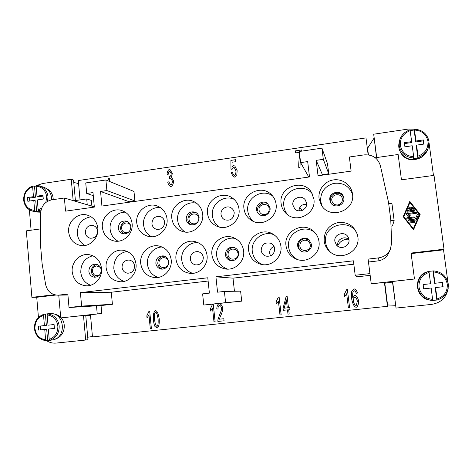 <?xml version="1.0" encoding="UTF-8"?>
<svg xmlns="http://www.w3.org/2000/svg" width="472" height="472" viewBox="0 0 472 472"><rect width="100%" height="100%" fill="white"/><g stroke="black" fill="none" stroke-linecap="round" stroke-linejoin="round"><path stroke-width="0.71" d="M432.73 300.475L430.305 300.198L432.73 300.475L431.16 288.026L423.703 288.829L423.136 284.545L430.588 283.743L429.077 272.409L428.853 271.353L428.145 271.553L428.853 271.353M435.019 283.259L442.518 282.451L443.096 286.746L435.591 287.554L437.166 300.015C445.002 297.395 448.701 292.062 448.276 284.002C446.541 276.102 441.538 271.719 433.272 270.857L435.019 283.259L434.606 283.3L432.954 270.952L433.267 270.857C441.538 271.724 446.536 276.102 448.27 284.002C448.701 292.056 444.996 297.395 437.172 300.015L432.747 300.428M428.871 271.365L432.954 270.952M422.475 156.545L415.041 159.843C407.678 160.362 402.61 157.394 399.837 150.934M410.197 130.567L414.127 130.036L414.357 129.21L416.003 140.992L423.331 139.93L423.891 144.078L416.558 145.14L418.027 156.132L417.867 158.037L413.555 158.645L413.684 156.745L412.221 145.765L404.929 146.816L404.386 142.686L411.672 141.624L411.413 142.579L404.504 143.582M411.672 141.624L410.021 129.871C404.221 131.835 400.663 135.688 399.353 141.423L399.023 143.211C397.041 152.226 405.891 161.052 415.413 159.43C421.124 158.415 425.124 155.335 427.414 150.184L428.098 148.468L428.983 141.429M53.312 313.945C56.15 314.151 58.605 315.296 60.687 317.373M61.159 317.886C67.201 324.288 63.956 336.683 55.672 338.825M48.333 329.072L49.212 339.386L49.725 340.3L51.224 340.064L46.085 340.678L45.613 339.757L44.74 329.462L38.686 330.111L38.356 326.235L44.409 325.58L43.536 315.314L43.849 314.311L47.176 313.845L48.976 313.786L47.471 313.904L47.123 314.912L48.002 325.19L54.085 324.529L54.422 328.423L48.333 329.072L54.416 328.388M50.067 340.312L52.185 339.97C67.325 338.229 64.764 311.774 49.696 313.644L47.572 313.809M40.669 212.329L39.996 212.276M47.613 201.255L47.979 196.653C47.271 191.225 44.515 187.644 39.725 185.897L36.427 185.39L36.137 186.21L36.987 196.163L42.958 195.29L43.282 199.06L37.312 199.927L38.161 209.91L38.68 210.966L40.203 211.32L38.456 211.71L35.152 211.468L34.627 210.412L33.783 200.435L35.76 200.954L36.686 211.816M33.783 200.435L27.842 201.29L27.529 197.538L33.465 196.677L32.621 186.735L32.851 185.927L34.521 186.387L36.132 186.009M40.681 212.199L36.556 212.04L32.822 211.185L35.152 211.468M92.836 255.73C84.759 258.042 80.747 263.606 80.789 272.421C81.632 278.781 84.901 283.053 90.594 285.236M101.539 268.338C102.595 277.365 94.984 286.156 86.441 285.82C78.352 285.023 73.608 280.392 72.21 271.937C71.095 262.343 79.786 253.246 88.819 254.609C96.076 256.007 100.312 260.579 101.539 268.338M352.537 194.263C349.032 185.85 342.69 182.245 333.503 183.449C324.695 186.263 320.417 192.198 320.665 201.255L322.105 206.181M352.507 194.016C355.475 211.114 329.356 220.076 321.267 204.931L319.048 198.5C317.969 189.986 324.406 181.454 333.055 179.974C341.687 178.387 350.607 184.269 352.301 192.759L352.507 194.016M122.041 267.382C122.608 270.804 124.537 272.751 127.823 273.223C132.201 272.904 134.449 270.45 134.579 265.848C134.048 262.574 132.225 260.638 129.116 260.048C124.578 260.172 122.218 262.621 122.041 267.382M127.074 251.375C118.254 253.305 113.835 258.975 113.811 268.385C114.725 274.922 118.159 279.259 124.118 281.389M136.03 264.108C137.157 273.323 129.222 282.268 120.425 281.766C112.306 280.852 107.545 276.185 106.129 267.777C104.926 257.889 114.159 248.591 123.522 250.337C130.655 251.924 134.821 256.514 136.03 264.108M162.144 247.015C153.648 247.009 146.397 255.558 147.459 264.273C148.426 270.952 152.008 275.335 158.191 277.436M171.194 259.795C172.398 269.241 164.067 278.362 154.969 277.625C146.88 276.551 142.125 271.854 140.715 263.535C139.393 253.281 149.353 243.753 159.076 246.036C165.991 247.853 170.026 252.437 171.194 259.795M190.287 259.039C190.83 262.314 192.688 264.273 195.862 264.928C200.653 264.869 203.131 262.379 203.302 257.447C202.812 254.384 201.113 252.455 198.205 251.659C193.178 251.411 190.535 253.871 190.287 259.039M198.175 242.691C188.995 241.711 180.522 250.715 181.744 260.084C182.758 266.833 186.434 271.264 192.765 273.365M207.055 255.393C208.353 265.134 199.485 274.468 190.033 273.377C182.05 272.096 177.36 267.37 175.968 259.211C174.516 248.461 185.478 238.667 195.614 241.747C202.146 243.853 205.963 248.402 207.055 255.393M235.386 238.525C225.474 236.088 215.256 245.576 216.683 255.812C217.716 262.526 221.397 266.969 227.74 269.14M243.629 250.909C245.051 261.057 235.392 270.657 225.516 268.993C217.787 267.417 213.255 262.686 211.922 254.797C210.276 243.34 222.778 233.245 233.357 237.605C239.227 240.047 242.655 244.484 243.629 250.909M270.521 255.883L269.648 253.322C269.512 250.001 270.987 247.729 274.073 246.514M261.175 250.372C261.63 253.228 263.205 255.14 265.901 256.113C271.424 256.792 274.362 254.325 274.71 248.72C274.338 246.207 273.022 244.396 270.763 243.286C264.904 241.988 261.712 244.354 261.175 250.372M274.149 234.867C263.594 229.976 250.561 239.935 252.302 251.458C253.287 257.907 256.809 262.308 262.863 264.656M280.934 246.331C282.539 257.116 271.577 267.063 261.158 264.379C253.995 262.367 249.806 257.677 248.596 250.302C246.655 237.681 261.789 227.333 272.686 233.953C277.406 236.726 280.156 240.856 280.934 246.331M315.084 232.82C304.735 223.268 286.351 233.239 288.61 247.021C289.448 252.697 292.416 256.874 297.513 259.547M319.007 241.664C320.907 253.623 307.366 263.995 296.339 259.134C290.422 256.544 286.982 252.066 286.008 245.711C283.56 230.914 303.95 220.819 314.228 231.911C316.918 234.619 318.512 237.87 319.007 241.664M338.082 246.402L337.769 245.068C336.76 239.215 344.979 235.333 348.967 239.8M334.878 241.369L336.371 244.885C340.377 250.372 350.112 246.343 348.95 239.646L348.365 237.605C345.457 230.442 333.574 233.793 334.878 241.369M357.623 235.498C352.442 217.185 322.494 223.934 325.645 242.496C326.128 246.189 327.698 249.369 330.347 252.03M357.859 236.897C360.401 251.605 340.324 261.872 329.674 251.47C326.565 248.644 324.73 245.163 324.181 241.027C323.939 231.481 328.471 225.333 337.769 222.589C347.457 221.604 354.006 225.622 357.416 234.649L357.859 236.897M85.338 232.619C85.78 235.658 87.42 237.522 90.252 238.218C94.878 238.301 97.315 235.888 97.568 230.991C97.149 228.07 95.592 226.224 92.913 225.451C88.164 225.197 85.638 227.587 85.338 232.619M91.061 216.772C82.022 218.412 77.438 224.052 77.308 233.687C77.951 239.074 80.541 243.003 85.072 245.481M97.816 228.159C99.008 237.917 89.869 247.186 80.771 245.517C73.803 243.989 69.767 239.505 68.664 232.071C67.413 221.763 77.685 212.258 87.131 215.061C93.291 217.008 96.854 221.374 97.816 228.159M125.363 212.205C116.785 211.745 109.079 220.436 110.135 229.315C110.808 234.737 113.457 238.702 118.083 241.192M132.101 223.563C133.387 233.634 123.646 243.104 114.236 241.015C107.415 239.298 103.462 234.808 102.383 227.551C101.02 216.837 112.124 207.119 121.888 210.565C127.77 212.713 131.175 217.049 132.101 223.563M151.913 223.746C152.332 226.578 153.848 228.43 156.474 229.298C161.56 229.775 164.274 227.357 164.616 222.052C164.232 219.374 162.828 217.562 160.397 216.613C155.158 215.881 152.332 218.259 151.913 223.746M160.545 207.692C151.341 206.199 142.367 215.32 143.582 224.855C144.273 230.253 146.928 234.218 151.553 236.749M167.047 218.878C168.451 229.333 157.931 239.033 148.178 236.366C141.6 234.425 137.794 229.952 136.756 222.943C135.246 211.716 147.453 201.768 157.536 206.105C163.017 208.471 166.185 212.73 167.047 218.878M196.706 203.32C186.9 200.405 176.245 209.957 177.661 220.312C178.339 225.569 180.923 229.498 185.413 232.088M202.683 214.099C204.228 225.067 192.647 235.015 182.522 231.516C176.339 229.315 172.764 224.89 171.796 218.241C170.097 206.329 183.832 196.163 194.198 201.768C199.084 204.352 201.91 208.465 202.683 214.099M221.043 214.53C221.38 216.943 222.613 218.695 224.749 219.787C230.495 221.108 233.658 218.772 234.23 212.772C233.935 210.577 232.855 208.913 230.997 207.78C226.584 204.978 220.253 209.291 221.043 214.53M234.012 199.29C223.728 194.328 210.713 204.258 212.388 215.686C213.031 220.63 215.415 224.436 219.539 227.103M239.021 209.226C240.761 220.902 227.64 231.109 217.149 226.359C211.598 223.87 208.394 219.563 207.521 213.45C205.58 200.582 221.539 190.269 232.029 197.75C236.041 200.488 238.372 204.317 239.021 209.226M272.609 195.974C262.29 187.956 245.747 198.039 247.782 210.966C248.343 215.32 250.331 218.849 253.747 221.551M276.09 204.258C278.102 216.978 262.579 227.392 251.865 220.642C247.316 217.893 244.685 213.869 243.959 208.565C241.67 194.263 261.075 184.08 271.176 194.446C273.961 197.113 275.601 200.388 276.09 204.258M292.864 204.96L294.705 208.848C298.853 213.598 307.626 209.391 306.576 203.131L305.278 199.886C301.496 194.299 291.749 198.305 292.864 204.96M312.411 194.075C303.366 181.519 281.33 190.983 283.867 206.158C284.286 209.485 285.607 212.394 287.843 214.884M313.909 199.19C316.323 213.568 296.817 223.852 286.48 213.816C283.436 211.067 281.654 207.656 281.129 203.585C278.356 187.036 303.26 177.85 311.567 192.547L313.909 199.19M233.711 216.247L233.363 216.064M300.251 210.884L299 209.521M88.866 271.435C89.432 274.893 91.367 276.828 94.665 277.235C98.884 276.852 101.055 274.421 101.173 269.931C100.636 266.603 98.795 264.674 95.651 264.155C91.291 264.385 89.025 266.81 88.866 271.435M155.843 263.246C156.403 266.615 158.309 268.574 161.566 269.123C166.126 268.91 168.475 266.432 168.616 261.689C168.097 258.497 166.321 256.556 163.282 255.877C158.527 255.853 156.043 258.314 155.843 263.246M226.796 255.075C227.227 257.877 228.749 259.753 231.368 260.709C228.731 259.753 227.197 257.865 226.767 255.057C226.985 249.965 229.604 247.499 234.625 247.658L232.631 247.599M225.392 254.75C225.905 257.871 227.663 259.824 230.678 260.615C235.776 260.815 238.437 258.32 238.661 253.128C238.212 250.266 236.655 248.366 233.97 247.422C228.595 246.803 225.734 249.245 225.392 254.75M298.392 246.337C298.699 248.502 299.773 250.178 301.62 251.364C299.767 250.172 298.688 248.496 298.387 246.325C297.142 241.635 304.198 236.124 309.166 239.87L304.411 238.702C300.334 239.623 298.328 242.16 298.392 246.313M297.667 245.912C298.003 248.254 299.207 250.012 301.266 251.187C305.903 253.918 312.322 249.552 311.467 244.23L308.865 239.617C304.357 235.764 296.705 240.083 297.667 245.912M162.563 269.134C159.831 268.267 158.244 266.379 157.807 263.464C157.878 259.081 160.026 256.632 164.25 256.113L163.536 256.16M118.313 228.224C118.749 231.174 120.342 233.038 123.092 233.817C127.93 234.059 130.49 231.64 130.779 226.56C130.372 223.746 128.88 221.911 126.295 221.055C121.322 220.601 118.661 222.99 118.313 228.224M187.909 219.84C188.204 222.1 189.325 223.781 191.26 224.884C189.29 223.775 188.157 222.076 187.856 219.793C188.192 214.512 190.936 212.111 196.081 212.589M186.151 219.179C186.534 221.84 187.945 223.663 190.375 224.642C195.756 225.451 198.665 223.055 199.09 217.456C198.747 214.978 197.473 213.214 195.272 212.164C189.72 211.025 186.682 213.362 186.151 219.179M257.718 210.553L257.7 210.518C256.845 205.072 263.718 200.795 268.143 204.028M256.609 209.792C256.88 211.834 257.859 213.438 259.541 214.607C263.99 217.846 270.928 213.503 270.055 207.999L267.659 203.591C263.323 199.697 255.682 203.998 256.609 209.792M330.671 202.553L330.247 200.895C330.052 197.927 331.226 195.638 333.787 194.022C337.804 192.198 341.108 193.343 343.693 197.449C341.203 190.074 328.96 193.231 330.247 200.883L330.86 202.989M329.839 200.028L330.453 202.134C333.368 209.102 345.109 205.65 343.822 198.163L343.569 196.995C341.492 189.101 328.482 192.015 329.839 200.028M348.23 239.151C343.516 239.274 340.052 241.375 337.828 245.458M167.755 182.216C168.209 184.157 169.082 185.543 170.362 186.363C169.07 185.543 168.197 184.157 167.743 182.21L168.811 181.797M170.758 178.18L172.392 181.071C172.363 183 171.867 184.251 170.905 184.823C171.855 184.245 172.351 182.994 172.374 181.059L170.758 178.18L169.542 178.41L169.66 176.599C170.598 176.233 171.112 175.212 171.2 173.543L169.472 171.153C168.705 171.519 168.268 172.605 168.168 174.404L167.035 174.192C167.253 171.66 167.997 170.091 169.277 169.477L170.067 169.702L172.339 173.419L171.454 176.982L173.543 180.853C173.478 183.732 172.652 185.62 171.065 186.517L170.357 186.363M170.073 169.702L169.289 169.489C168.014 170.097 167.265 171.666 167.053 174.197M169.902 171.265L171.218 173.554C171.13 175.218 170.616 176.239 169.678 176.605L169.56 178.398M170.905 184.823L170.522 184.741L170.905 184.823M167.743 182.21L168.805 181.785L170.528 184.741M299.39 152.344L295.673 152.893L295.431 150.863L301.632 149.943L301.773 151.123M299.708 155.022C298.882 160.173 298.581 164.398 298.794 167.684M300.221 159.353L300.003 167.507L298.788 167.684C298.575 164.398 298.876 160.167 299.702 154.999M301.632 149.954L295.437 150.869L295.673 152.893M347.386 289.607L349.61 307.697L348.389 307.821L346.66 293.726L344.536 296.652L344.277 294.51L346.601 289.69L347.386 289.607L346.601 289.69L344.277 294.51L344.536 296.652M346.66 293.726L348.389 307.821L349.61 307.691M279.129 297.059L281.159 314.836L279.979 314.96L278.397 301.106L276.338 303.974L276.096 301.873L278.368 297.142L279.129 297.059L278.374 297.142L276.102 301.873L276.344 303.968M278.397 301.106L279.984 314.96L281.159 314.836M213.267 304.245L215.12 321.727L213.987 321.845L212.542 308.228L210.536 311.042L210.317 308.977L212.536 304.328L213.267 304.245L212.547 304.328L210.329 308.971L210.547 311.03M212.542 308.228L213.999 321.845L215.12 321.727M149.689 311.184L151.376 328.382L150.279 328.494L148.969 315.095L147.016 317.863L146.816 315.833L148.981 311.266L149.689 311.184L148.999 311.26L146.827 315.827L147.028 317.851M148.969 315.095L150.291 328.494L151.376 328.382M157.04 326.335L157.04 326.335C157.972 325.945 158.332 323.544 158.114 319.119C157.453 314.694 156.621 312.417 155.618 312.293L154.503 313.656L154.509 319.503C155.17 323.928 156.002 326.205 157.005 326.335L157.023 326.335C157.961 325.951 158.315 323.544 158.096 319.119C157.436 314.694 156.604 312.417 155.607 312.293L155.607 312.293M155.447 310.558L155.459 310.558C153.837 311.49 153.152 314.511 153.388 319.621C153.707 322.83 154.232 325.125 154.963 326.512C154.22 325.131 153.695 322.836 153.376 319.621C153.135 314.511 153.825 311.49 155.447 310.558L155.453 310.558C157.194 310.965 158.456 313.78 159.235 318.995C159.483 324.016 158.816 327.037 157.223 328.058L154.952 326.512L157.229 328.058M219.273 319.208L223.846 318.73L224.064 320.795L217.887 321.438L217.857 319.933L219.592 314.736C220.925 311.921 221.569 309.738 221.51 308.181C221.144 306.564 220.448 305.62 219.433 305.36C218.447 305.821 217.964 307.048 217.981 309.048L216.784 308.948C216.878 306.009 217.704 304.222 219.268 303.59L219.279 303.59C220.979 304.009 222.117 305.514 222.695 308.11C222.837 309.957 222.176 312.47 220.713 315.668L219.273 319.208M219.279 303.59C217.716 304.222 216.884 306.003 216.79 308.948L217.981 309.048M219.439 305.36L219.439 305.36C220.459 305.62 221.156 306.564 221.521 308.181C221.58 309.738 220.937 311.921 219.604 314.736L217.869 319.933L217.899 321.438L224.064 320.795M286.356 299.862L284.244 308.187L287.283 307.868L286.362 299.862L287.277 307.868M287.129 296.251L286.174 296.357L283.088 308.31L283.312 310.31L287.513 309.868L288.003 314.122L289.177 313.998L287.997 314.122L287.507 309.868L283.306 310.31L283.082 308.31L286.168 296.357L287.129 296.251L288.457 307.744L289.761 307.602L289.991 309.608L288.687 309.744L289.177 313.998M288.687 309.744L289.991 309.608M356.372 305.26L357.339 301.077C356.832 298.823 356.018 297.549 354.909 297.254L354.72 297.307C353.793 298.044 353.357 299.395 353.404 301.372C353.965 303.673 354.82 305.048 355.965 305.496L356.372 305.26L357.339 301.077C356.826 298.829 356.018 297.549 354.909 297.254L354.72 297.307M354.171 288.87L354.171 288.87C355.652 289.259 356.749 290.658 357.463 293.059L356.26 293.372L355.563 291.513L354.218 290.699L353.239 291.401C352.69 292.64 352.537 294.817 352.779 297.938L354.72 295.319L352.785 297.938M354.071 288.876L351.799 291.212L354.071 288.876M351.799 291.212C351.286 292.876 351.239 295.442 351.664 298.923C351.239 295.442 351.28 292.876 351.799 291.212L351.799 291.212M351.664 298.923C352.702 304.121 354.218 306.918 356.218 307.313C354.218 306.924 352.702 304.127 351.664 298.923L351.664 298.923M356.218 307.313L357.127 306.712L356.218 307.313M354.72 295.319L354.914 295.271C356.59 295.761 357.811 297.608 358.59 300.806C358.732 303.107 358.242 305.077 357.127 306.712L357.127 306.712M354.224 290.699L355.563 291.513L356.26 293.372L357.463 293.059M232.33 172.487L231.162 172.84L233.315 176.628L231.15 172.829L232.324 172.475L233.776 175.153L234.454 175.431C235.475 174.829 235.976 173.348 235.953 170.994L234.413 167.784L235.965 171C235.982 173.354 235.487 174.835 234.466 175.442L233.776 175.153M234.885 166.091L233.675 165.548L234.879 166.085L237.145 170.622L236.85 174.734L234.643 177.142L233.31 176.628M233.675 165.548L232.041 166.864L233.675 165.548M232.035 166.858L232.023 162.238L235.711 161.695L235.493 159.707L230.914 160.392L230.973 169.218M234.419 167.79L233.557 167.424L232.059 169.324L230.961 169.218L230.902 160.386L235.493 159.707M109.286 178.345L108.619 178.445L107.805 180.752L108.601 178.434L109.286 178.333L109.581 181.478M208.117 281.035L111.286 292.233L112.407 304.275L101.043 305.555L101.775 313.496L90.465 314.741L92.471 336.902L387.453 306.316L384.409 282.409L371.24 283.861L368.484 262.007L377.895 260.916C382.798 260.19 386.35 257.653 388.55 253.299L390.338 249.434C387.901 254.26 383.966 257.075 378.532 257.883L368.101 259.098L369.924 273.607L355.192 275.264L353.404 260.815L215.922 276.834L217.557 292.192L224.389 291.425L225.598 302.652L203.786 305.036L202.618 293.873L209.397 293.112L207.774 277.784L80.411 292.628L81.621 306.098L69.018 307.514L67.838 294.091L57.903 295.195C51.33 294.799 47.235 291.206 45.607 284.415L42.096 263.594L40.751 247.776L40.627 213.48C41.194 206.01 44.923 201.461 51.82 199.821L64.381 198.016L65.549 211.143L94.335 207.108L92.99 192.558L86.706 193.467L85.739 182.935L105.899 179.968L106.89 190.552L100.56 191.467L101.922 206.046L309.514 176.959L307.673 161.589L300.611 162.604L299.289 151.488L321.951 148.149L323.308 159.329L316.187 160.356L318.045 175.761L351.121 171.124L349.357 157.005L364.142 154.881C372.502 154.373 377.919 158.002 380.402 165.76L388.521 202.335L390.757 219.633L391.654 242.879L390.338 249.434M370.166 275.347L357.103 276.816L355.192 275.264M353.823 264.19L233.009 278.155L234.436 291.253M224.389 291.425L240.608 291.153L241.699 301.142L203.786 305.036M390.792 220.589L394.149 220.619L391.949 203.668L388.68 203.532M394.138 220.601L391.949 203.668M387.601 304.947L387.288 304.983M302.381 210.335L299.791 207.415M298.9 210.878C299.401 206.282 301.968 204.105 306.611 204.352M232.531 218.105L234.082 215.126M413.555 210.347L411.702 207.515L412.67 207.415L415.106 211.025L407.643 212.211L407.047 211.456L408.569 207.934C409.206 207.426 409.554 207.568 409.619 208.358L408.475 210.996L410.445 210.742L410.133 207.727L411.218 207.875L411.578 210.6L413.496 210.465L411.519 210.713L411.159 207.993L410.109 207.786M410.445 210.742L408.422 211.108L409.56 208.477C409.519 207.709 409.177 207.556 408.534 208.016M415.077 211.078L412.611 207.532L411.672 207.58M415.195 222.194L414.611 221.409L409.784 222.2M410.38 222.955L409.808 222.147L410.233 221.864L414.67 221.309L415.23 222.147L410.38 222.955M413.389 228.696L419.502 214.589L409.938 202.506L403.802 216.672L413.389 228.696L403.802 216.672M409.938 202.506L403.849 216.571M413.519 229.775L420.086 214.612L409.737 201.544L403.2 216.648L409.79 201.42L420.157 214.506L413.537 229.793L403.2 216.648M416.216 219.846L418.257 215.126L417.307 214.53C417.95 214.099 418.292 214.258 418.328 215.014L415.832 220.052L408.787 220.937L408.209 220.141L408.646 219.846L415.36 219.002L417.272 214.595M415.36 219.002L408.186 220.194M414.628 217.81L414.032 217.043L408.569 217.633L414.091 216.937L414.658 217.757L407.2 218.914L406.616 218.135L408.581 215.969L406.239 214.471L406.032 213.792L416.127 212.241L416.699 213.055L416.274 213.332L408.138 214.365L410.304 215.751L408.569 217.633M410.221 215.84L408.138 214.365M416.664 213.108L416.062 212.353L406.014 213.845M408.581 215.969L406.593 218.188M391.011 226.147L392.421 225.97L394.144 220.642M375.287 157.748L398.132 154.492L401.454 179.808L434.022 175.383L444.01 249.21L411.065 253.057L414.469 279.011L371.222 283.766M87.237 204.771L86.706 198.942L73.762 200.789M40.681 228.896L26.326 230.849L31.889 297.348L54.374 294.717M58.758 295.177L60.74 317.921L97.232 313.909L96.489 305.832L69.018 307.514M86.706 198.942L91.356 200.405L91.887 206.14M55.861 295.053L37.394 297.207L31.889 297.348M90.465 314.741L60.74 317.921M101.775 313.496L97.232 313.909M101.043 305.555L96.489 305.832M73.166 200.612L71.248 179.248L42.433 183.543L37.111 185.413M29.364 209.757L31.087 230.2M46.468 188.552C50.811 190.712 53.065 194.405 53.23 199.621M105.899 179.968L133.983 191.467L134.904 200.948L129.198 201.75L129.239 202.217M309.455 176.463L308.517 176.599L300.611 162.604M321.951 148.149L327.521 163.802L328.736 173.761L322.394 174.652L322.459 175.142M368.154 154.84L365.995 137.901L78.293 180.552L80.045 199.892M94.311 206.86L64.381 198.016M411.136 253.612L442.712 249.924L444.01 249.21M384.409 282.409L414.469 279.011M448.182 288.439C446.477 297.519 440.931 302.841 431.544 304.416L396.032 308.074L392.621 281.507M443.485 249.499L447.898 282.144M368.484 262.007L368.101 259.098M370.131 275.099L369.924 273.607M328.736 173.761L323.308 159.329M322.394 174.652L316.187 160.356M93.279 195.668L86.706 193.467M134.904 200.948L106.89 190.552M129.198 201.75L100.56 191.467M215.922 276.834L233.009 278.155M241.699 301.142L225.598 302.652M111.286 292.233L80.411 292.628M112.407 304.275L81.621 306.098M43.029 196.11L38.952 196.706L36.987 196.163M34.521 186.387L35.441 197.213L29.541 198.075L29.789 201.013M27.529 197.538L29.541 198.075M33.465 196.677L35.441 197.213M36.427 185.39L43.377 187.03C48.905 189.172 51.637 193.449 51.566 199.862M47.637 340.436L46.687 329.22L40.663 329.863L40.338 326.016M44.74 329.462L46.687 329.22M38.686 330.111L40.663 329.863M44.409 325.58L46.356 325.361L45.406 314.181M49.418 314.157L49.011 314.216M78.564 183.573L73.774 182.452M92.435 336.512L87.721 337.232M85.786 315.774L90.512 315.308M46.498 340.619C49.466 342.578 52.693 343.398 56.18 343.079L85.692 340.035L83.485 315.508M85.692 340.035L87.939 339.633L85.745 315.261M71.248 179.248L73.561 180.092L75.408 200.553M36.733 297.224L38.439 317.455M414.127 130.036L415.72 141.954L423 140.898L423.437 144.143M416.003 140.992L415.72 141.954M423.331 139.93L423 140.898M416.558 145.14L416.269 146.072L417.867 158.037M423.697 288.793L431.16 288.026M436.83 299.962L435.172 287.56L442.63 286.764L442.052 282.498M443.096 286.746L442.63 286.764M435.591 287.554L435.172 287.56M429.585 300.062C414.634 297.856 413.006 275.5 427.455 271.766L428.145 271.553C420.829 274.391 417.396 279.636 417.844 287.283C419.148 294.127 423.301 298.434 430.305 300.198L429.585 300.062M368.437 154.875L367.594 148.267L374.031 138.166M392.515 282.085L384.798 283.218L387.565 304.947L395.495 305.29M376.697 157.548L373.7 134.207L376.52 157.571M429.107 143.352L433.467 175.454M373.7 134.207L408.245 129.062L414.847 129.21M392.438 281.53L396.032 308.074M390.863 281.701L390.946 282.315M432.676 299.407C425.089 298.469 420.534 294.386 419.012 287.165C418.623 279.825 421.974 274.91 429.077 272.409M433.502 271.913C441.096 272.781 445.686 276.852 447.267 284.114C447.674 291.525 444.288 296.463 437.113 298.941M410.038 129.847C404.25 131.8 400.687 135.659 399.353 141.423L399.235 145.736C400.852 153.294 405.69 157.377 413.761 157.984M410.215 130.685C403.265 133.375 399.979 138.272 400.35 145.376C401.825 152.326 406.268 156.12 413.684 156.745M414.357 129.204C422.428 129.747 427.302 133.812 428.983 141.405C427.284 133.824 422.416 129.77 414.375 129.234M418.027 156.132C425.042 153.459 428.358 148.538 427.974 141.37C426.44 134.378 421.962 130.602 414.54 130.042M49.725 340.3C56.133 338.011 59.289 333.22 59.189 325.94C58.032 318.777 54.127 314.765 47.471 313.904M49.212 339.386C55.082 337.214 57.967 332.778 57.867 326.087C56.817 319.503 53.236 315.78 47.123 314.912M43.536 315.314C37.719 317.503 34.851 321.916 34.946 328.553C35.955 335.102 39.512 338.837 45.613 339.757M36.137 186.21C42.132 186.823 45.642 190.304 46.663 196.665L45.855 202.435M41.666 208.087L38.161 209.91M41.058 209.963L38.68 210.966M34.627 210.412C28.644 209.745 25.163 206.252 24.178 199.922C24.096 193.479 26.91 189.077 32.621 186.735M99.875 274.645C96.117 276.675 93.603 275.589 92.347 271.382C92.353 268.373 93.751 266.55 96.536 265.901L100.424 267.4M158.928 263.252C158.917 260.19 160.35 258.326 163.241 257.665C166.191 257.606 167.967 259.075 168.569 262.072C169.448 268.479 159.324 269.695 158.928 263.252M228.053 254.809C228.017 251.694 229.498 249.794 232.495 249.11C235.563 249.039 237.422 250.532 238.065 253.588C239.021 260.107 228.507 261.37 228.053 254.809M299.862 246.036C299.808 242.862 301.337 240.927 304.452 240.224C307.644 240.148 309.585 241.658 310.275 244.767C311.313 251.411 300.387 252.721 299.862 246.036M129.139 231.728L126.779 232.749C123.9 232.826 122.177 231.398 121.611 228.46C120.85 223.12 128.773 220.701 130.644 225.728M189.042 219.486C188.133 213.114 198.358 211.733 198.812 218.182C198.83 221.256 197.379 223.144 194.44 223.834C191.449 223.923 189.65 222.471 189.042 219.486M259.063 210.164C258.072 203.68 268.698 202.246 269.205 208.813C269.252 211.946 267.748 213.863 264.703 214.577C261.594 214.677 259.712 213.202 259.063 210.164M331.816 200.482C330.742 193.88 341.787 192.387 342.365 199.078C342.43 202.264 340.884 204.228 337.722 204.96C334.483 205.072 332.518 203.574 331.816 200.482M377.895 260.916L378.532 257.883M67.909 294.941L59.024 295.118M418.098 157.371C422.853 155.884 426.186 152.916 428.098 148.468L428.983 141.405M43.849 314.311C37.477 316.623 34.326 321.391 34.397 328.612C35.524 335.728 39.418 339.752 46.079 340.678M32.851 185.927C26.638 188.399 23.57 193.119 23.647 200.093C24.438 205.945 27.494 209.645 32.822 211.185M95.946 277.152C93.303 276.297 91.775 274.438 91.367 271.565C91.391 267.636 93.238 265.252 96.907 264.408M124.272 233.953C122.124 232.914 120.891 231.174 120.572 228.725C120.738 224.165 123.009 221.751 127.405 221.48M67.915 294.994L57.903 295.195"/></g></svg>
